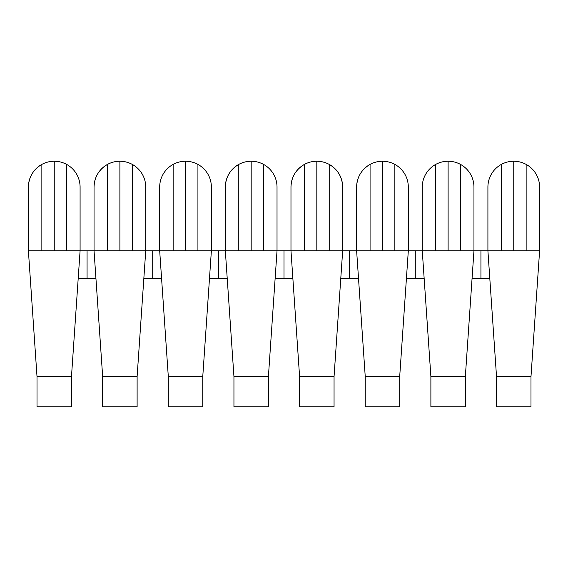 <?xml version="1.0" encoding="UTF-8"?>
<svg xmlns="http://www.w3.org/2000/svg" width="568" height="568" viewBox="0 0 568 568"><rect width="100%" height="100%" fill="white"/><g stroke="black" fill="none" stroke-linecap="round" stroke-linejoin="round"><path stroke-width="0.85" d="M496.524 376.612L530.988 376.612L530.988 406.759L496.524 406.759L496.524 376.612L487.912 250.836L539.6 250.836L539.6 187.085M501.366 250.836L501.366 164.4C505.229 162.32 509.361 161.262 513.756 161.241A25.844 25.844 0 0 0 487.912 187.206A25.844 25.844 0 0 1 526.145 164.4A25.844 25.844 0 0 1 539.6 187.206A25.844 25.844 0 0 0 513.756 161.241L513.756 250.836M430.885 376.612L465.341 376.612L465.341 406.759L430.885 406.759L430.885 376.612L422.265 250.836L473.953 250.836L473.953 187.085M435.72 250.836L435.72 164.4C439.589 162.32 443.714 161.262 448.109 161.241A25.844 25.844 0 0 0 422.265 187.206A25.844 25.844 0 0 1 460.499 164.4A25.844 25.844 0 0 1 473.953 187.206A25.844 25.844 0 0 0 448.109 161.241L448.109 250.836M365.238 376.612L399.695 376.612L399.695 406.759L365.238 406.759L365.238 376.612L356.626 250.836L408.314 250.836L408.314 187.085M370.073 250.836L370.073 164.4C373.943 162.32 378.075 161.262 382.47 161.241A25.844 25.844 0 0 0 356.626 187.206A25.844 25.844 0 0 1 394.859 164.4A25.844 25.844 0 0 1 408.314 187.206A25.844 25.844 0 0 0 382.47 161.241L382.47 250.836M299.592 376.612L334.055 376.612L334.055 406.759L299.592 406.759L299.592 376.612L290.979 250.836L342.667 250.836L342.667 187.085C342.312 177.074 337.832 169.512 329.213 164.4A25.844 25.844 0 0 1 342.667 187.206A25.844 25.844 0 0 0 329.213 164.4L329.213 250.836M304.434 250.836L304.434 164.4C308.296 162.32 312.428 161.262 316.823 161.241A25.844 25.844 0 0 0 290.979 187.206A25.844 25.844 0 0 1 329.213 164.4A25.844 25.844 0 0 0 316.823 161.241L316.823 250.836M233.945 376.612L268.408 376.612L268.408 406.759L233.945 406.759L233.945 376.612L225.333 250.836L277.021 250.836L277.021 187.085M238.787 250.836L238.787 164.4C242.657 162.32 246.782 161.262 251.177 161.241A25.844 25.844 0 0 0 225.333 187.206A25.844 25.844 0 0 1 263.566 164.4A25.844 25.844 0 0 1 277.021 187.206A25.844 25.844 0 0 0 251.177 161.241L251.177 250.836M168.305 376.612L202.762 376.612L202.762 406.759L168.305 406.759L168.305 376.612L159.686 250.836L211.374 250.836L211.374 187.085M185.53 161.241A25.844 25.844 0 0 0 159.686 187.206A25.844 25.844 0 0 1 197.927 164.4A25.844 25.844 0 0 1 211.374 187.206A25.844 25.844 0 0 0 185.53 161.241L185.53 250.836M102.659 376.612L137.115 376.612L137.115 406.759L102.659 406.759L102.659 376.612L94.047 250.836L145.735 250.836L145.735 187.085M107.501 250.836L107.501 164.4C111.363 162.32 115.496 161.262 119.891 161.241A25.844 25.844 0 0 0 94.047 187.206A25.844 25.844 0 0 1 132.28 164.4A25.844 25.844 0 0 1 145.735 187.206A25.844 25.844 0 0 0 119.891 161.241L119.891 250.836M37.012 376.612L71.476 376.612L71.476 406.759L37.012 406.759L37.012 376.612L28.4 250.836L80.088 250.836L80.088 187.085M41.855 250.836L41.855 164.4C45.717 162.32 49.849 161.262 54.244 161.241A25.844 25.844 0 0 0 28.4 187.206A25.844 25.844 0 0 1 66.633 164.4A25.844 25.844 0 0 1 80.088 187.206A25.844 25.844 0 0 0 54.244 161.241L54.244 250.836M489.801 278.398L480.933 278.398L480.933 250.836L487.912 250.836L487.912 187.085M480.933 250.836L473.953 250.836L465.341 376.612M480.933 278.398L472.065 278.398M424.154 278.398L415.286 278.398L415.286 250.836L422.265 250.836L422.265 187.085M415.286 250.836L408.314 250.836L399.695 376.612M415.286 278.398L406.425 278.398M358.507 278.398L349.647 278.398L349.647 250.836L356.626 250.836L356.626 187.085C356.974 177.074 361.461 169.512 370.073 164.4M349.647 250.836L342.667 250.836L334.055 376.612M349.647 278.398L340.779 278.398M292.868 278.398L284 278.398L284 250.836L290.979 250.836L290.979 187.085C291.327 177.074 295.814 169.512 304.434 164.4M284 250.836L277.021 250.836L268.408 376.612M284 278.398L275.132 278.398M227.221 278.398L218.353 278.398L218.353 250.836L225.333 250.836L225.333 187.085C225.688 177.074 230.168 169.512 238.787 164.4M218.353 250.836L211.374 250.836L202.762 376.612M218.353 278.398L209.493 278.398M161.575 278.398L152.714 278.398L152.714 250.836L159.686 250.836L159.686 187.085M152.714 250.836L145.735 250.836L137.115 376.612M152.714 278.398L143.846 278.398M95.935 278.398L87.067 278.398L87.067 250.836L94.047 250.836L94.047 187.085C94.394 177.074 98.882 169.512 107.494 164.4M87.067 250.836L80.088 250.836L71.476 376.612M87.067 278.398L78.199 278.398M526.145 250.836L526.145 164.4M460.499 250.836L460.499 164.4M394.859 250.836L394.859 164.4C390.99 162.32 386.858 161.262 382.47 161.241M263.566 250.836L263.566 164.4C259.704 162.32 255.572 161.262 251.177 161.241M173.141 164.4L173.141 250.836M197.927 250.836L197.927 164.4M132.28 250.836L132.28 164.4C128.411 162.32 124.285 161.262 119.891 161.241M66.633 250.836L66.633 164.4C62.771 162.32 58.639 161.262 54.244 161.241M530.988 376.612L539.6 250.836M316.823 161.241C321.218 161.262 325.343 162.32 329.213 164.4M28.4 250.836L28.4 187.085C28.755 177.074 33.235 169.512 41.855 164.4"/></g></svg>
